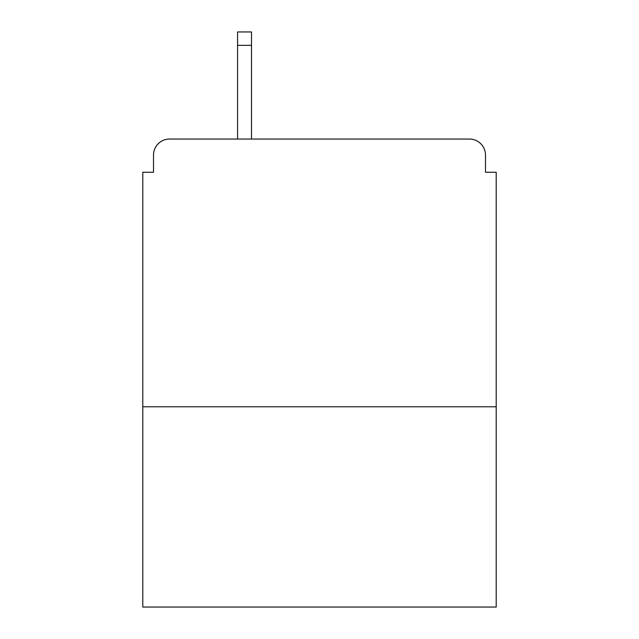 <?xml version="1.0" encoding="UTF-8"?>
<svg xmlns="http://www.w3.org/2000/svg" width="639" height="639" viewBox="0 0 639 639"><rect width="100%" height="100%" fill="white"/><g stroke="black" fill="none" stroke-linecap="round" stroke-linejoin="round"><path stroke-width="0.96" d="M496.207 406.779L496.207 172.242L485.496 172.242L485.496 155.109A16.063 16.063 0 0 0 469.433 139.046L169.567 139.046A16.063 16.063 0 0 0 153.504 155.109L153.504 172.242L142.793 172.242L142.793 607.05L496.207 607.05L496.207 406.779L142.793 406.779M153.504 155.109L153.504 172.242M469.433 139.046L403.033 139.046M235.967 139.046L169.567 139.046M485.496 172.242L485.496 155.109M251.494 45.337L237.572 45.337L237.572 31.95L251.494 31.95L251.494 139.046M237.572 45.337L237.572 139.046"/></g></svg>
